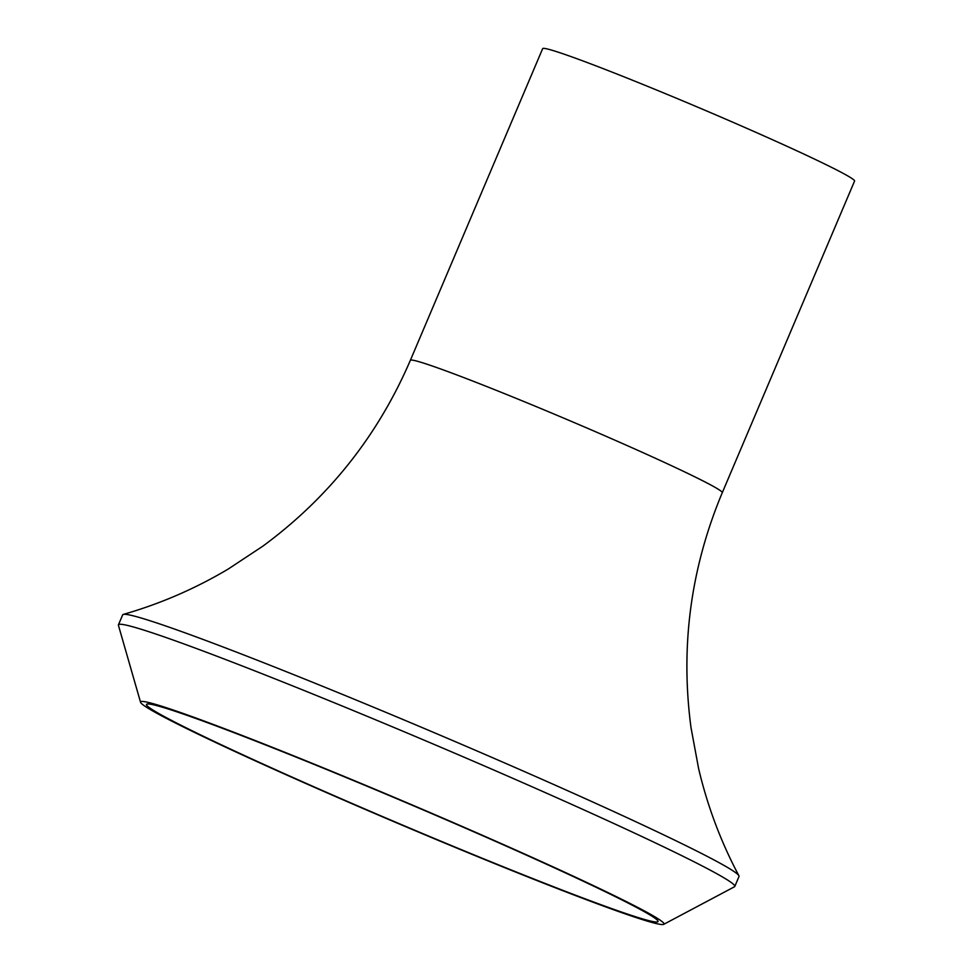 <?xml version="1.0" encoding="UTF-8"?>
<svg xmlns="http://www.w3.org/2000/svg" width="973" height="973" viewBox="0 0 973 973"><rect width="100%" height="100%" fill="white"/><g stroke="black" fill="none" stroke-linecap="round" stroke-linejoin="round"><path stroke-width="1.46" d="M246.643 737.558A277.864 11.019 -157 0 0 147.093 704.038A277.864 11.019 -157 0 0 281.1 772.197A277.864 11.019 -157 0 0 557.894 888.422A277.864 11.019 -157 0 0 657.906 920.859A277.864 11.019 -157 0 0 511.263 848.347A277.864 11.019 -157 0 0 246.643 737.558M663.683 924.35L734.457 886.78A334.785 13.269 -157 0 0 734.785 886.452L739.018 876.478A334.785 13.269 -157 0 0 738.896 875.724A334.785 13.269 -157 0 0 562.771 788.531A334.785 13.269 -157 0 0 243.335 654.78A334.785 13.269 -157 0 0 123.291 614.413A334.785 13.269 -157 0 0 122.671 614.863L118.438 624.836A334.785 13.269 -157 0 0 118.426 625.286L140.562 702.299A284.298 11.275 -157 0 0 288.251 775.7A284.298 11.275 -157 0 0 561.494 890.173A284.298 11.275 -157 0 0 663.683 924.35A284.298 11.275 -157 0 0 523.802 853.637A284.298 11.275 -157 0 0 243.043 735.807A284.298 11.275 -157 0 0 140.562 702.299M734.785 886.452A334.785 13.269 -157 0 0 565.325 801.533A334.785 13.269 -157 0 0 239.103 664.754A334.785 13.269 -157 0 0 118.438 624.836M603.722 68.852A169.424 6.714 -157 0 0 542.654 48.65L410.363 360.314A169.424 6.714 -157 0 1 471.419 380.528A169.424 6.714 -157 0 1 636.512 449.745A169.424 6.714 -157 0 1 722.27 492.715L854.574 181.051A169.424 6.714 -157 0 0 768.804 138.081A169.424 6.714 -157 0 0 603.722 68.852M123.291 614.413C160.156 603.844 195.159 588.714 228.302 568.998L263.002 546.06C328.85 497.483 377.974 435.563 410.363 360.314M738.896 875.724C720.896 841.876 707.48 806.179 698.626 768.646L691.025 727.743C680.224 646.631 690.648 568.293 722.27 492.715"/></g></svg>
